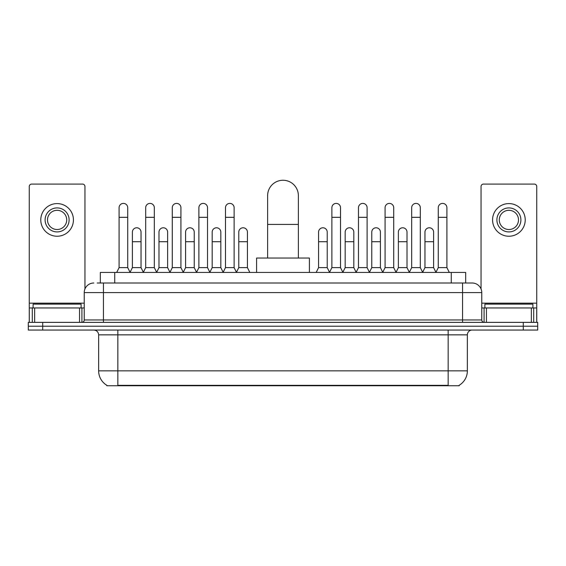<?xml version="1.0" encoding="UTF-8"?>
<svg xmlns="http://www.w3.org/2000/svg" width="566" height="566" viewBox="0 0 566 566"><rect width="100%" height="100%" fill="white"/><g stroke="black" fill="none" stroke-linecap="round" stroke-linejoin="round"><path stroke-width="0.85" d="M97.196 283L103.436 283L97.196 283L100.324 283L100.324 272.437L465.677 272.437L465.677 283M459.203 385.269L459.203 385.743L106.797 385.743L106.797 385.269M106.939 385.354A16.803 16.803 0 0 1 98.64 370.857L117.841 370.857L117.841 385.354L448.159 385.354L448.159 370.857L467.36 370.857L467.36 334.853A4.804 4.804 0 0 1 472.164 330.049M98.64 370.857L98.64 334.853C98.35 331.938 96.751 330.339 93.836 330.049M459.061 385.354A16.803 16.803 0 0 0 467.36 370.857M42.705 322.372L537.7 322.372L537.7 326.207L28.3 326.207L28.3 330.049L42.705 330.049L42.705 326.207L28.3 326.207L28.3 322.372L42.705 322.372L42.705 326.207L537.7 326.207L537.7 330.049L42.705 330.049M93.836 283A9.601 9.601 0 0 0 84.235 292.601L84.235 319.967A2.398 2.398 0 0 1 81.829 322.372M472.164 283L462.563 283L472.164 283A9.601 9.601 0 0 1 481.765 292.601L481.765 319.967C481.907 321.424 482.706 322.224 484.171 322.372M481.765 292.601L103.436 292.601L103.436 283L462.563 283L462.563 319.967L481.765 319.967M81.115 307.968L81.115 304.126L33.104 304.126L33.104 307.968M79.551 322.372L79.551 307.968L34.66 307.968L34.66 322.372M84.957 288.957L84.957 186.497A2.398 2.398 0 0 0 82.551 184.099L31.661 184.099A2.398 2.398 0 0 0 29.262 186.497L29.262 307.968L34.66 307.968M79.551 307.968L84.235 307.968M29.262 322.372L29.262 307.968M57.109 207.913A12.006 12.006 0 0 0 45.103 219.912A12.006 12.006 0 0 0 57.109 231.919A12.006 12.006 0 0 0 69.109 219.912A12.006 12.006 0 0 0 57.109 207.913M57.109 210.311A9.601 9.601 0 0 0 47.502 219.912A9.601 9.601 0 0 0 57.109 229.513A9.601 9.601 0 0 0 66.71 219.912A9.601 9.601 0 0 0 57.109 210.311M57.109 236.234A16.322 16.322 0 0 0 73.431 219.912A16.322 16.322 0 0 0 57.109 203.59A16.322 16.322 0 0 0 40.78 219.912A16.322 16.322 0 0 0 57.109 236.234M532.896 307.968L532.896 304.126L484.885 304.126L484.885 307.968M267.633 258.032L267.633 195.617A15.367 15.367 0 0 1 283 180.257A15.367 15.367 0 0 1 298.367 195.617A15.367 15.367 0 0 0 283 180.257M298.367 258.032L298.367 195.617M309.404 272.437L309.404 258.032L256.596 258.032L256.596 272.437M116.688 272.437L119.086 267.633L127.732 267.633L130.13 272.437M127.732 267.633L127.732 207.715A4.323 4.323 0 0 0 123.409 203.399A4.323 4.323 0 0 1 123.685 203.406M119.086 267.633L119.086 217.323L127.732 217.323M119.086 217.323L119.086 207.715A4.323 4.323 0 0 1 123.409 203.399M143.29 272.437L145.688 267.633L154.327 267.633L156.732 272.437M154.327 267.633L154.327 207.715A4.323 4.323 0 0 0 150.011 203.399A4.323 4.323 0 0 1 150.28 203.406M145.688 267.633L145.688 217.323L154.327 217.323M145.688 217.323L145.688 207.715A4.323 4.323 0 0 1 150.011 203.399M169.885 272.437L172.283 267.633L180.929 267.633L183.327 272.437M180.929 267.633L180.929 207.715A4.323 4.323 0 0 0 176.606 203.399A4.323 4.323 0 0 1 176.875 203.406M172.283 267.633L172.283 217.323L180.929 217.323M172.283 217.323L172.283 207.715A4.323 4.323 0 0 1 176.606 203.399M196.487 272.437L198.885 267.633L207.524 267.633L209.929 272.437M207.524 267.633L207.524 207.715A4.323 4.323 0 0 0 203.208 203.399A4.323 4.323 0 0 1 203.477 203.406M198.885 267.633L198.885 217.323L207.524 217.323M198.885 217.323L198.885 207.715A4.323 4.323 0 0 1 203.208 203.399M223.082 272.437L225.48 267.633L234.126 267.633L236.524 272.437M234.126 267.633L234.126 207.715A4.323 4.323 0 0 0 229.803 203.399A4.323 4.323 0 0 1 230.072 203.406M225.48 267.633L225.48 217.323L234.126 217.323M225.48 217.323L225.48 207.715A4.323 4.323 0 0 1 229.803 203.399M329.476 272.437L331.874 267.633L340.52 267.633L342.918 272.437M340.52 267.633L340.52 207.715A4.323 4.323 0 0 0 336.197 203.399A4.323 4.323 0 0 1 336.466 203.406M331.874 267.633L331.874 217.323L340.52 217.323M331.874 217.323L331.874 207.715A4.323 4.323 0 0 1 336.197 203.399M356.071 272.437L358.476 267.633L367.115 267.633L369.513 272.437M367.115 267.633L367.115 207.715A4.323 4.323 0 0 0 362.792 203.399A4.323 4.323 0 0 1 363.068 203.406M358.476 267.633L358.476 217.323L367.115 217.323M358.476 217.323L358.476 207.715A4.323 4.323 0 0 1 362.792 203.399M382.673 272.437L385.071 267.633L393.717 267.633L396.115 272.437M393.717 267.633L393.717 207.715A4.323 4.323 0 0 0 389.394 203.399A4.323 4.323 0 0 1 389.663 203.406M385.071 267.633L385.071 217.323L393.717 217.323M385.071 217.323L385.071 207.715A4.323 4.323 0 0 1 389.394 203.399M409.268 272.437L411.673 267.633L420.312 267.633L422.71 272.437M420.312 267.633L420.312 207.715A4.323 4.323 0 0 0 415.989 203.399A4.323 4.323 0 0 1 416.265 203.406M411.673 267.633L411.673 217.323L420.312 217.323M411.673 217.323L411.673 207.715A4.323 4.323 0 0 1 415.989 203.399M435.87 272.437L438.268 267.633L446.914 267.633L449.312 272.437M446.914 267.633L446.914 207.715A4.323 4.323 0 0 0 442.591 203.399A4.323 4.323 0 0 1 442.86 203.406M438.268 267.633L438.268 217.323L446.914 217.323M438.268 217.323L438.268 207.715A4.323 4.323 0 0 1 442.591 203.399M130.06 272.296L132.387 267.633L141.033 267.633L143.361 272.296M141.033 267.633L141.033 232.11A4.323 4.323 0 0 0 136.979 227.794A4.323 4.323 0 0 1 141.033 232.11M132.387 267.633L132.387 241.71L141.033 241.71M132.387 241.71L132.387 232.11A4.323 4.323 0 0 1 136.979 227.794M156.662 272.296L158.989 267.633L167.628 267.633L169.956 272.296M167.628 267.633L167.628 232.11A4.323 4.323 0 0 0 163.581 227.794A4.323 4.323 0 0 1 167.628 232.11M158.989 267.633L158.989 241.71L167.628 241.71M158.989 241.71L158.989 232.11A4.323 4.323 0 0 1 163.581 227.794M183.257 272.296L185.584 267.633L194.23 267.633L196.558 272.296M194.23 267.633L194.23 232.11A4.323 4.323 0 0 0 190.176 227.794A4.323 4.323 0 0 1 194.23 232.11M185.584 267.633L185.584 241.71L194.23 241.71M185.584 241.71L185.584 232.11A4.323 4.323 0 0 1 190.176 227.794M209.852 272.296L212.186 267.633L220.825 267.633L223.153 272.296M220.825 267.633L220.825 232.11A4.323 4.323 0 0 0 216.778 227.794A4.323 4.323 0 0 1 220.825 232.11M212.186 267.633L212.186 241.71L220.825 241.71M212.186 241.71L212.186 232.11A4.323 4.323 0 0 1 216.778 227.794M236.454 272.296L238.781 267.633L247.427 267.633L249.825 272.437M247.427 267.633L247.427 232.11A4.323 4.323 0 0 0 243.373 227.794A4.323 4.323 0 0 1 247.427 232.11M238.781 267.633L238.781 241.71L247.427 241.71M238.781 241.71L238.781 232.11A4.323 4.323 0 0 1 243.373 227.794M316.175 272.437L318.573 267.633L327.219 267.633L329.546 272.296M327.219 267.633L327.219 232.11A4.323 4.323 0 0 0 323.172 227.794A4.323 4.323 0 0 1 327.219 232.11M318.573 267.633L318.573 241.71L327.219 241.71M318.573 241.71L318.573 232.11A4.323 4.323 0 0 1 323.172 227.794M342.847 272.296L345.175 267.633L353.814 267.633L356.148 272.296M353.814 267.633L353.814 232.11A4.323 4.323 0 0 0 349.767 227.794A4.323 4.323 0 0 1 353.814 232.11M345.175 267.633L345.175 241.71L353.814 241.71M345.175 241.71L345.175 232.11A4.323 4.323 0 0 1 349.767 227.794M369.442 272.296L371.77 267.633L380.416 267.633L382.743 272.296M380.416 267.633L380.416 232.11A4.323 4.323 0 0 0 376.369 227.794A4.323 4.323 0 0 1 380.416 232.11M371.77 267.633L371.77 241.71L380.416 241.71M371.77 241.71L371.77 232.11A4.323 4.323 0 0 1 376.369 227.794M396.044 272.296L398.372 267.633L407.011 267.633L409.338 272.296M407.011 267.633L407.011 232.11A4.323 4.323 0 0 0 402.964 227.794A4.323 4.323 0 0 1 407.011 232.11M398.372 267.633L398.372 241.71L407.011 241.71M398.372 241.71L398.372 232.11A4.323 4.323 0 0 1 402.964 227.794M422.639 272.296L424.967 267.633L433.613 267.633L435.94 272.296M433.613 267.633L433.613 232.11A4.323 4.323 0 0 0 429.559 227.794A4.323 4.323 0 0 1 433.613 232.11M424.967 267.633L424.967 241.71L433.613 241.71M424.967 241.71L424.967 232.11A4.323 4.323 0 0 1 429.559 227.794M531.34 322.372L531.34 307.968L486.449 307.968L486.449 322.372M536.738 322.372L536.738 307.968L536.738 322.372M531.34 307.968L536.738 307.968L536.738 186.497A2.398 2.398 0 0 0 534.339 184.099L483.449 184.099A2.398 2.398 0 0 0 481.043 186.497L481.043 288.957M481.765 307.968L486.449 307.968M508.891 207.913A12.006 12.006 0 0 0 496.891 219.912A12.006 12.006 0 0 0 508.891 231.919A12.006 12.006 0 0 0 520.897 219.912A12.006 12.006 0 0 0 508.891 207.913M508.891 210.311A9.601 9.601 0 0 0 499.29 219.912A9.601 9.601 0 0 0 508.891 229.513A9.601 9.601 0 0 0 518.498 219.912A9.601 9.601 0 0 0 508.891 210.311M508.891 236.234A16.322 16.322 0 0 0 525.22 219.912A16.322 16.322 0 0 0 508.891 203.59A16.322 16.322 0 0 0 492.569 219.912A16.322 16.322 0 0 0 508.891 236.234M446.241 385.743L446.241 385.269M119.759 385.743L119.759 385.269M114.728 283L114.728 272.437M451.272 283L451.272 272.437M448.159 330.049L448.159 334.853L98.64 334.853M467.36 334.853L448.159 334.853L448.159 370.857L117.841 370.857L117.841 330.049M523.295 330.049L523.295 322.372M103.436 322.372L103.436 292.601L84.235 292.601M84.235 319.967L462.563 319.967L462.563 322.372M84.235 303.164L29.262 303.164M81.914 307.968L81.914 322.365M29.298 307.968L29.298 322.372M32.297 322.372L32.297 307.968M267.633 224.426L298.367 224.426M536.738 303.164L481.765 303.164M536.702 322.372L536.702 307.968M533.703 307.968L533.703 322.372M484.086 322.365L484.086 307.968"/></g></svg>
